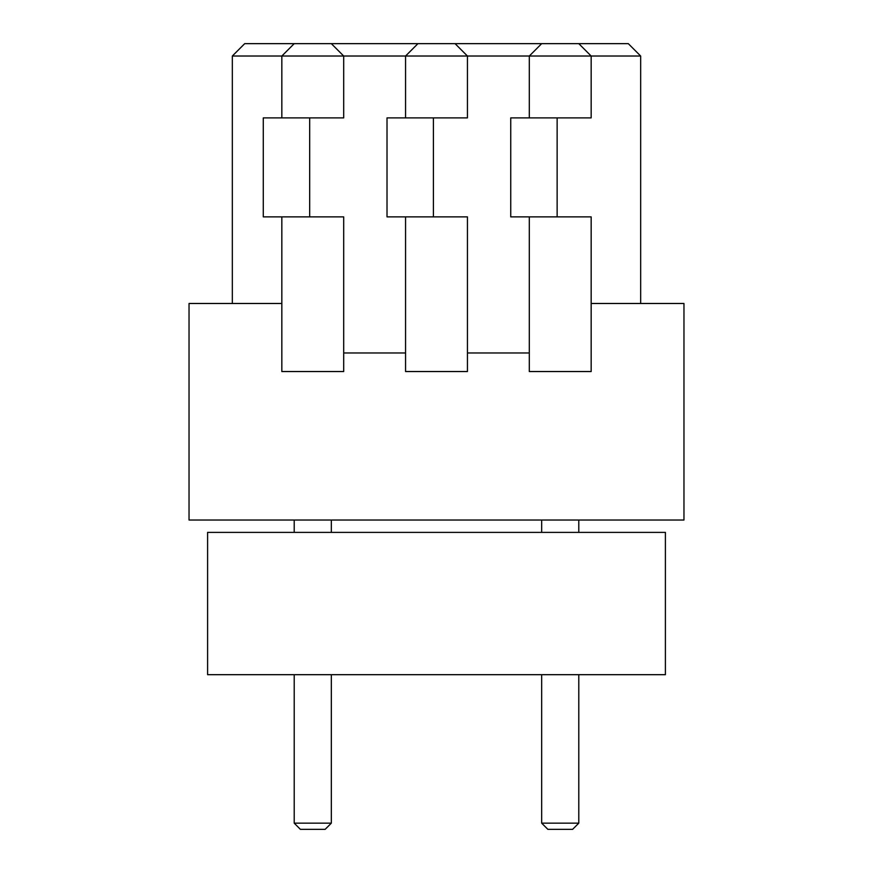 <?xml version="1.0" encoding="UTF-8"?>
<svg xmlns="http://www.w3.org/2000/svg" width="873" height="873" viewBox="0 0 873 873"><rect width="100%" height="100%" fill="white"/><g stroke="black" fill="none" stroke-linecap="round" stroke-linejoin="round"><path stroke-width="1.31" d="M578.788 520.024L578.788 532.388M331.325 520.024L331.325 532.388M578.788 43.65L541.675 43.65L529.3 56.025L591.163 56.025L578.788 43.65L628.287 43.65L640.662 56.025L591.163 56.025L591.163 117.888L510.738 117.888L510.738 216.875L591.163 216.875L591.163 371.538L529.3 371.538L529.3 216.875M529.3 117.888L529.3 56.025L343.7 56.025L331.325 43.65L244.713 43.65L232.338 56.025L232.338 303.488M433.412 216.875L433.412 117.888M541.675 43.65L455.062 43.65L467.437 56.025L467.437 117.888L387.012 117.888L387.012 216.875L467.437 216.875L467.437 371.538L405.563 371.538L405.563 216.875M309.675 216.875L309.675 117.888M294.212 43.65L281.837 56.025L343.7 56.025L343.7 117.888L263.275 117.888L263.275 216.875L343.7 216.875L343.7 371.538L281.837 371.538L281.837 216.875M281.837 117.888L281.837 56.025L232.338 56.025M640.662 56.025L640.662 303.488M455.062 43.65L331.325 43.65M417.938 43.65L405.563 56.025L405.563 117.888M281.837 303.488L189.037 303.488L189.037 520.024L683.963 520.024L683.963 303.488L591.163 303.488M529.3 352.976L467.437 352.976M405.563 352.976L343.7 352.976M557.138 216.875L557.138 117.888M207.599 532.388L207.599 674.687L665.401 674.687L665.401 532.388L207.599 532.388M325.138 829.35L300.399 829.35L294.212 823.163L331.325 823.163L325.138 829.35M331.325 674.687L331.325 823.163M572.601 829.35L547.862 829.35L541.675 823.163L578.788 823.163L572.601 829.35M578.788 674.687L578.788 823.163M541.675 520.024L541.675 532.388M294.212 520.024L294.212 532.388M294.212 674.687L294.212 823.163M541.675 674.687L541.675 823.163"/></g></svg>
